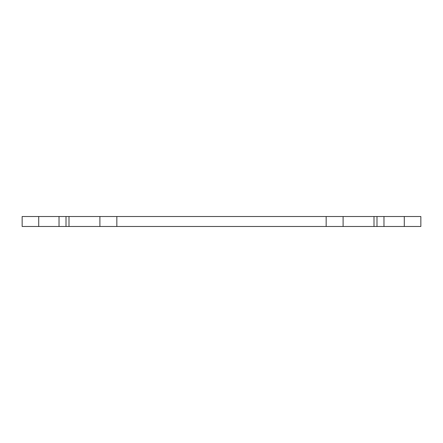 <?xml version="1.0" encoding="UTF-8"?>
<svg xmlns="http://www.w3.org/2000/svg" width="443" height="443" viewBox="0 0 443 443"><rect width="100%" height="100%" fill="white"/><g stroke="black" fill="none" stroke-linecap="round" stroke-linejoin="round"><path stroke-width="0.66" d="M38.707 216.516L22.15 216.516L22.15 226.484L420.85 226.484L420.85 216.516L38.707 216.516L38.707 226.484M59.03 216.516L59.03 226.484M66.007 216.516L66.007 226.484M68.997 216.516L68.997 226.484M99.897 216.516L99.897 226.484M116.841 216.516L116.841 226.484M326.159 216.516L326.159 226.484M343.103 216.516L343.103 226.484M374.003 216.516L374.003 226.484M376.993 216.516L376.993 226.484M383.97 216.516L383.97 226.484M404.293 216.516L404.293 226.484"/></g></svg>
